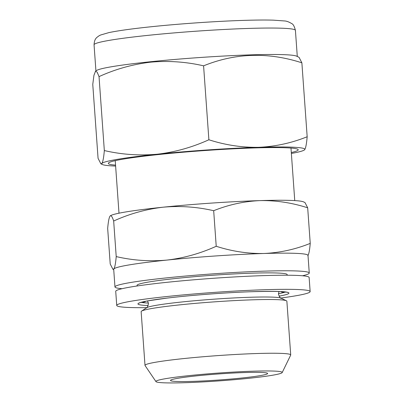 <?xml version="1.0" encoding="UTF-8"?>
<svg xmlns="http://www.w3.org/2000/svg" width="403" height="403" viewBox="0 0 403 403"><rect width="100%" height="100%" fill="white"/><g stroke="black" fill="none" stroke-linecap="round" stroke-linejoin="round"><path stroke-width="0.6" d="M281.783 291.641A11.511 0.715 175.9 0 0 281.319 291.878A11.511 0.715 175.9 0 0 286.085 292.12A73.537 4.574 175.9 0 0 286.12 292.099M280.775 298.034A96.957 6.03 175.9 0 0 310.144 291.57A96.957 6.03 175.9 0 0 261.658 289.822A96.957 6.03 175.9 0 0 164.832 296.749A96.957 6.03 175.9 0 0 116.734 305.434A96.957 6.03 175.9 0 0 146.722 307.645M310.144 291.57L309.136 277.466A96.957 6.03 175.9 0 0 260.645 275.717A96.957 6.03 175.9 0 0 163.82 282.644A96.957 6.03 175.9 0 0 115.721 291.334L116.734 305.434M140.632 302.517A11.511 0.715 175.9 0 0 145.307 301.6A11.511 0.715 175.9 0 0 144.894 301.444M291.304 152.525A95.184 5.919 175.9 0 0 297.998 149.427A95.184 5.919 175.9 0 0 160.258 154.369A95.184 5.919 175.9 0 0 108.483 163.014A95.184 5.919 175.9 0 0 115.55 165.124M151.024 61.684A100.941 6.277 175.9 0 0 96.493 70.535L95.526 71.185L97.173 72.182L99.032 76.615C115.535 69.099 132.748 64.284 150.662 62.168C168.383 60.571 186.025 61.79 203.586 65.83C235.417 52.934 268.176 51.927 301.872 62.813L299.056 57.332L296.679 56.183A100.941 6.277 175.9 0 0 151.024 61.684M291.369 153.457A101.823 6.332 175.9 0 0 304.285 150.032L304.688 149.684C305.736 148.118 306.567 143.806 307.172 136.748C291.54 143.04 275.38 146.561 258.681 147.312C241.906 147.584 225.307 145.07 208.885 139.765C192.16 147.347 174.947 152.163 157.261 154.213C139.307 155.8 121.666 154.581 104.332 150.556C103.727 157.618 102.896 161.93 101.848 163.492L100.876 163.799L98.065 158.319L92.766 84.383L93.944 75.296L95.526 71.185M302.487 275.768A97.4 6.055 175.9 0 0 309.262 273.027A97.4 6.055 175.9 0 0 168.106 277.722A97.4 6.055 175.9 0 0 114.966 286.956A97.4 6.055 175.9 0 0 122.059 288.699M309.262 273.027L307.998 255.401A97.4 6.055 175.9 0 0 263.849 253.492C247.81 253.749 231.932 251.346 216.225 246.273C200.22 253.522 183.763 258.127 166.842 260.091A97.4 6.055 175.9 0 0 113.837 268.967A97.4 6.055 175.9 0 0 113.701 269.325L114.966 286.956M286.931 275.229L287.143 274.781A75.26 4.68 175.9 0 0 178.106 278.236A75.26 4.68 175.9 0 0 137.106 285.536L137.383 285.944M282.181 372.568L290.684 355.103A73.049 4.544 175.9 0 0 290.719 354.937L286.871 301.212A73.049 4.544 175.9 0 0 286.407 300.754A73.049 4.544 175.9 0 0 181.002 304.733A73.049 4.544 175.9 0 0 141.539 311.141A73.049 4.544 175.9 0 0 141.146 311.66L144.999 365.38A73.049 4.544 175.9 0 0 145.055 365.541L155.966 381.616A63.306 3.939 175.9 0 0 247.669 378.427A63.306 3.939 175.9 0 0 282.181 372.568A63.306 3.939 175.9 0 0 190.458 375.475A63.306 3.939 175.9 0 0 155.966 381.616M290.719 354.937A73.049 4.544 175.9 0 0 184.851 358.453A73.049 4.544 175.9 0 0 144.999 365.38M241.065 378.09A48.698 3.028 175.9 0 0 267.637 373.47A48.698 3.028 175.9 0 0 197.057 375.818A48.698 3.028 175.9 0 0 170.489 380.437A48.698 3.028 175.9 0 0 241.065 378.09M307.857 255.759C308.864 254.263 309.655 250.137 310.234 243.387C295.288 249.407 279.823 252.772 263.849 253.492A97.4 6.055 175.9 0 0 166.842 260.091C149.674 261.607 132.799 260.439 116.215 256.59C115.636 263.35 114.84 267.476 113.837 268.967L112.911 269.264L110.221 264.02L107.672 228.451C108.251 221.695 109.042 217.57 110.049 216.079L110.432 215.746A97.4 6.055 175.9 0 1 163.049 207.202C180 205.676 196.876 206.84 213.676 210.709C228.627 204.689 244.087 201.319 260.061 200.603C276.105 200.341 291.979 202.749 307.685 207.817L304.995 202.578L303.59 201.903A97.4 6.055 175.9 0 0 260.061 200.603A97.4 6.055 175.9 0 0 163.049 207.202C145.921 209.228 129.459 213.832 113.666 221.025L116.215 256.59M216.225 246.273L213.676 210.709M110.049 216.079C111.087 215.046 112.291 216.693 113.666 221.025M310.234 243.387L307.685 207.817M307.172 136.748L301.872 62.813M208.885 139.765L203.586 65.83M104.332 150.556L99.032 76.615M304.285 150.032A101.823 6.332 175.9 0 0 304.688 149.684A101.823 6.332 175.9 0 0 258.681 147.312A101.823 6.332 175.9 0 0 157.261 154.213A101.823 6.332 175.9 0 0 101.848 163.492A101.823 6.332 175.9 0 0 102.347 164.51A101.823 6.332 175.9 0 0 115.621 166.056M148.203 305.539A75.704 4.71 -4.1 0 1 159.89 299.001A75.704 4.71 -4.1 0 1 251.089 291.722A75.704 4.71 -4.1 0 1 279.012 296.16M278.438 293.747A73.492 4.569 175.9 0 0 284.961 292.14M141.66 302.391A73.492 4.569 175.9 0 0 148.43 303.066M278.967 291.495A65.86 4.095 175.9 0 1 278.936 291.641L278.448 294.185C279.813 297.424 280.659 298.744 280.997 298.149A67.805 4.216 175.9 0 0 183.153 301.842A67.805 4.216 175.9 0 0 146.521 307.791C146.939 308.33 147.594 306.9 148.48 303.504L147.543 300.92M149.13 35.237A100.941 6.277 175.9 0 0 94.055 44.809C94.448 38.24 96.826 37.565 98.982 35.832L100.523 35.036L108.886 32.608C118.366 30.633 132.809 28.643 152.223 26.638C180.7 23.681 216.708 21.218 243.679 20.382C255.744 19.999 265.627 19.923 273.32 20.15L284.251 20.936C286.367 20.966 288.86 21.858 291.727 23.606C293.157 24.089 294.386 26.346 295.419 30.376A100.941 6.277 175.9 0 0 149.13 35.237M139.408 303.011C139.252 303.172 139.02 302.557 147.861 300.865L166.892 298.119C190.261 295.268 225.166 292.618 251.009 291.732C272.912 291.122 285.027 291.344 287.354 292.407M281.299 291.611L281.319 291.878M94.055 44.809L95.929 70.913M146.521 307.791L141.539 311.141M115.233 160.651L118.996 213.197M290.981 148.057L294.749 200.603M113.722 269.652L112.911 269.264M280.997 298.149L286.407 300.754M295.419 30.376L297.288 56.48M102.347 164.51L100.876 163.799"/></g></svg>
